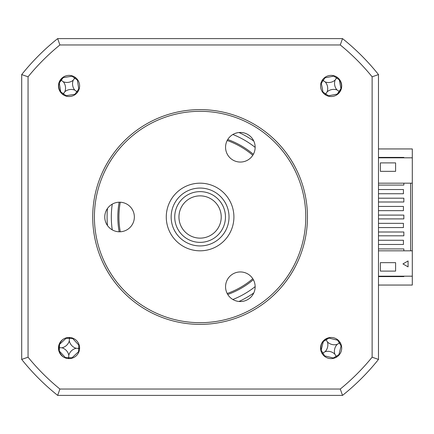 <?xml version="1.0" encoding="UTF-8"?>
<svg xmlns="http://www.w3.org/2000/svg" width="434" height="434" viewBox="0 0 434 434"><rect width="100%" height="100%" fill="white"/><g stroke="black" fill="none" stroke-linecap="round" stroke-linejoin="round"><path stroke-width="0.65" d="M21.7 102.066L21.7 331.934M315.024 38.61L85.156 38.61M378.481 223.342L378.481 227.568L403.425 227.568L403.425 223.342L378.481 223.342L378.481 210.658L403.425 210.658L403.425 206.432L378.481 206.432L378.481 193.748L403.425 193.748L403.425 189.522L378.481 189.522L378.481 183.181L412.3 183.181L412.3 148.943L378.481 148.943M403.848 276.181L403.848 276.604L378.481 276.604M378.481 157.396L403.848 157.396L403.848 157.819M378.481 331.934L378.481 285.057L412.3 285.057L412.3 250.819L378.481 250.819L378.481 276.181L412.3 276.181M120.283 202.222A81.163 81.163 0 0 0 120.283 231.778M227.199 293.503A81.163 81.163 0 0 0 252.794 278.726M252.794 155.274A81.163 81.163 0 0 0 227.199 140.497M79.205 345.128A57.76 15.922 2 0 0 78.793 345.09L72.684 338.531A57.76 15.922 92 0 0 72.679 338.119M66.125 337.891A57.76 15.922 -88 0 0 66.093 338.298L59.529 344.406A57.76 15.922 2 0 0 59.301 344.412M69.972 337.516L69.402 338.075L68.865 337.478M69.402 338.075L69.386 338.411L72.684 338.531M69.299 340.945A9.966 9.966 0 0 0 76.145 348.296A9.966 9.966 0 0 0 68.794 355.142A9.966 9.966 0 0 0 61.948 347.791A9.966 9.966 0 0 0 69.299 340.945L69.386 338.411L66.093 338.298M61.948 347.791L59.415 347.705L59.529 344.406M79.612 347.867L79.015 348.399L79.574 348.974M79.015 348.399L78.679 348.388L78.559 351.681A57.76 15.922 -178 0 0 78.972 351.676M76.145 348.296L78.679 348.388L78.793 345.09M68.794 355.142L68.702 357.676L72.001 357.795L78.559 351.681M69.223 358.614L68.691 358.017L68.116 358.571M68.691 358.017L68.702 357.676L65.409 357.562A57.76 15.922 -88 0 0 65.415 357.969M71.963 358.202A57.76 15.922 92 0 0 72.001 357.795M59.067 350.981A57.76 15.922 -178 0 0 59.295 350.998L65.409 357.562M59.073 347.694L59.415 347.705L59.295 350.998M328.207 96.109A57.76 15.922 124.2 0 0 328.451 95.778L337.256 94.097A57.76 15.922 -145.8 0 0 337.451 94.216M341.146 88.775A57.76 15.922 34.2 0 0 340.961 88.639L339.279 79.834A57.76 15.922 124.2 0 0 339.399 79.639M322.093 80.485L322.885 80.35L322.717 79.568M322.885 80.35L323.162 80.54L321.312 83.268L322.994 92.079A57.76 15.922 -55.8 0 0 322.782 92.426M334.066 75.804A57.76 15.922 -55.8 0 0 333.822 76.129L325.017 77.811A57.76 15.922 34.2 0 0 324.665 77.599M320.981 83.024A57.76 15.922 -145.8 0 0 321.312 83.268M325.261 81.966A9.966 9.966 0 0 0 335.124 80.078A9.966 9.966 0 0 0 337.012 89.947A9.966 9.966 0 0 0 327.149 91.829A9.966 9.966 0 0 0 325.261 81.966L323.162 80.54L325.017 77.811M327.149 91.829L325.722 93.928L322.994 92.079M324.751 94.373L325.722 93.928L328.451 95.778M325.533 94.211L325.668 94.997M337.012 89.947L339.111 91.368L337.256 94.097M339.388 91.558L339.111 91.368L340.961 88.639M335.124 80.078L336.551 77.979L339.279 79.834M337.522 77.534L336.551 77.979L333.822 76.129M336.741 77.702L336.605 76.91M338.026 340.034A57.76 15.922 -31.2 0 0 337.668 340.229L328.956 338.097A57.76 15.922 58.8 0 0 328.831 337.907M323.211 341.314A57.76 15.922 -121.2 0 0 323.319 341.515L321.187 350.227A57.76 15.922 -31.2 0 0 320.997 350.352M339.871 342.095L339.665 342.871L340.446 343.044M339.665 342.871L339.377 343.044L337.668 340.229M339.149 354.936A57.76 15.922 58.8 0 0 338.954 354.573L341.086 345.865A57.76 15.922 148.8 0 0 341.428 345.638M322.402 353.992L322.608 353.222L321.827 353.043M324.247 356.059A57.76 15.922 148.8 0 0 324.605 355.864L333.317 357.996A57.76 15.922 -121.2 0 0 333.545 358.338M336.138 357.356L336.133 356.287L333.317 357.996M336.312 356.574L337.082 356.781M334.82 354.117A9.966 9.966 0 0 0 325.066 351.73A9.966 9.966 0 0 0 327.453 341.976A9.966 9.966 0 0 0 337.207 344.363A9.966 9.966 0 0 0 334.82 354.117L336.133 356.287L338.954 354.573M337.207 344.363L339.377 343.044L341.086 345.865M327.453 341.976L326.135 339.806L328.956 338.097M325.961 339.518L326.135 339.806L323.319 341.515M325.066 351.73L322.896 353.043L321.187 350.227M322.896 353.043L324.605 355.864M69.044 358.614A10.568 10.568 0 0 0 79.612 348.046A10.568 10.568 0 0 0 69.044 337.478A10.568 10.568 0 0 0 58.476 348.046A10.568 10.568 0 0 0 69.044 358.614M69.044 96.522A10.568 10.568 0 0 0 79.612 85.954A10.568 10.568 0 0 0 69.044 75.386A10.568 10.568 0 0 0 58.476 85.954A10.568 10.568 0 0 0 69.044 96.522M331.137 96.522A10.568 10.568 0 0 0 341.704 85.954A10.568 10.568 0 0 0 331.137 75.386A10.568 10.568 0 0 0 320.569 85.954A10.568 10.568 0 0 0 331.137 96.522M331.137 358.614A10.568 10.568 0 0 0 341.704 348.046A10.568 10.568 0 0 0 331.137 337.478A10.568 10.568 0 0 0 320.569 348.046A10.568 10.568 0 0 0 331.137 358.614M107.486 208.45A93.001 93.001 0 0 0 107.486 225.55M227.742 294.474A82.265 82.265 0 0 0 253.358 279.686M253.358 154.314A82.265 82.265 0 0 0 227.742 139.526M378.481 244.478L403.425 244.478L403.425 240.252L378.481 240.252L378.481 250.819M412.3 157.819L378.481 157.819L378.481 102.066M380.385 171.343L380.385 162.891L395.602 162.891L395.602 171.343L380.385 171.343M403.848 183.181L403.848 185.085L378.481 185.085M378.481 198.186L403.848 198.186L403.848 201.994L378.481 201.994M378.481 215.096L403.848 215.096L403.848 218.904L378.481 218.904M378.481 232.006L403.848 232.006L403.848 235.814L378.481 235.814M378.481 248.915L403.848 248.915L403.848 250.819M378.481 227.568L378.481 240.252M410.607 183.181L410.607 250.819M395.602 271.109L380.385 271.109L380.385 262.657L395.602 262.657L395.602 271.109M408.074 260.964L408.074 266.883L402.947 263.921L408.074 260.964L402.947 263.921L408.074 266.883L408.074 260.964M412.3 183.181L412.3 250.819M64.205 76.558L63.038 77.464C58.167 81.717 57.386 86.61 60.689 92.144L61.633 93.489M336.285 95.182L337.419 94.243C342.149 89.827 342.768 84.912 339.279 79.487L338.298 78.18M330.296 337.511L328.869 337.896C322.733 339.941 320.124 344.157 321.041 350.536L321.393 352.137M62.496 339.751L61.536 340.853C57.527 346.017 57.727 351.008 62.143 355.826L63.272 356.9M28.053 76.818A221.915 221.915 0 0 1 59.908 44.962L340.272 44.962A221.915 221.915 0 0 1 372.128 76.818L372.128 357.182A221.915 221.915 0 0 1 340.272 389.038L59.908 389.038A221.915 221.915 0 0 1 28.053 357.182L28.053 76.818L21.7 74.572L23.393 72.483A228.273 228.273 0 0 1 55.574 40.302M119.171 202.211A82.265 82.265 0 0 0 119.171 231.789M238.993 301.473A93.001 93.001 0 0 0 253.798 292.928M253.798 141.072A93.001 93.001 0 0 0 238.993 132.527M372.128 76.818L378.481 74.572L378.481 359.428L372.128 357.182M59.908 389.038L57.668 395.39L342.518 395.39A228.273 228.273 0 0 0 378.481 359.428A228.273 228.273 0 0 1 342.518 395.39L340.272 389.038M59.908 44.962L57.668 38.61A228.273 228.273 0 0 0 21.7 74.572L21.7 359.428A228.273 228.273 0 0 0 57.668 395.39A228.273 228.273 0 0 1 21.7 359.428L28.053 357.182M340.272 44.962L342.518 38.61A228.273 228.273 0 0 1 378.481 74.572L376.793 72.483A228.273 228.273 0 0 0 344.607 40.302L342.518 38.61L57.668 38.61A228.273 228.273 0 0 0 21.7 74.572M72.31 75.901A57.76 15.922 -53.9 0 0 72.055 76.221L63.196 77.615A57.76 15.922 36.1 0 0 63.006 77.491M59.138 82.802A57.76 15.922 -143.9 0 0 59.312 82.943L60.706 91.802A57.76 15.922 -53.9 0 0 60.581 91.992M64.861 91.693A9.966 9.966 0 0 0 63.304 81.771A9.966 9.966 0 0 0 73.227 80.214A9.966 9.966 0 0 0 74.789 90.136A9.966 9.966 0 0 0 64.861 91.693L63.369 93.744L66.039 95.686L74.892 94.297A57.76 15.922 -143.9 0 0 75.234 94.52M77.903 91.72L77.111 91.829L77.247 92.616M77.111 91.829L76.834 91.628L78.776 88.965L77.388 80.106A57.76 15.922 126.1 0 0 77.61 79.764M65.778 96.006A57.76 15.922 126.1 0 0 66.039 95.686M79.097 89.22A57.76 15.922 36.1 0 0 78.776 88.965M60.706 91.802L63.369 93.744L63.283 94.813M74.789 90.136L76.834 91.628L74.892 94.297M73.227 80.214L74.719 78.163L77.388 80.106M75.706 77.751L74.719 78.163L72.055 76.221M74.919 77.892L74.811 77.1M63.304 81.771L61.254 80.279L63.196 77.615M60.982 80.078L61.254 80.279L59.312 82.943M63.174 94.021L62.382 94.156M183.018 229.461A21.136 21.136 0 0 0 212.552 234.072A21.136 21.136 0 0 0 217.163 204.539A21.136 21.136 0 0 0 187.629 199.928A21.136 21.136 0 0 0 183.018 229.461M220.581 202.049A25.362 25.362 0 0 1 215.042 237.49A25.362 25.362 0 0 1 179.605 231.951A25.362 25.362 0 0 1 185.139 196.51A25.362 25.362 0 0 1 220.581 202.049M176.714 234.056A28.937 28.937 0 0 0 217.152 240.376A28.937 28.937 0 0 0 223.467 199.944A28.937 28.937 0 0 0 183.034 193.624A28.937 28.937 0 0 0 176.714 234.056M227.411 197.063A33.819 33.819 0 0 1 220.027 244.315A33.819 33.819 0 0 1 172.775 236.937A33.819 33.819 0 0 1 180.153 189.685A33.819 33.819 0 0 1 227.411 197.063M240.355 132.462A14.794 14.794 0 0 1 255.149 147.262A14.794 14.794 0 0 1 240.355 162.056A14.794 14.794 0 0 1 225.561 147.262A14.794 14.794 0 0 1 240.355 132.462M200.09 111.316A105.684 105.684 0 0 0 94.411 217A105.684 105.684 0 0 0 200.09 322.684A105.684 105.684 0 0 0 305.775 217A105.684 105.684 0 0 0 200.09 111.316M200.09 324.372A107.372 107.372 0 0 1 92.719 217A107.372 107.372 0 0 1 200.09 109.628A107.372 107.372 0 0 1 307.462 217A107.372 107.372 0 0 1 200.09 324.372M240.355 271.944A14.794 14.794 0 0 1 255.149 286.738A14.794 14.794 0 0 1 240.355 301.538A14.794 14.794 0 0 1 225.561 286.738A14.794 14.794 0 0 1 240.355 271.944M119.562 202.206A14.794 14.794 0 0 1 134.356 217A14.794 14.794 0 0 1 119.562 231.794A14.794 14.794 0 0 1 104.768 217A14.794 14.794 0 0 1 119.562 202.206M112.254 204.132A88.775 88.775 0 0 0 112.254 229.868M232.868 299.498A88.775 88.775 0 0 0 255.149 286.635M255.149 147.365A88.775 88.775 0 0 0 232.868 134.502"/></g></svg>
